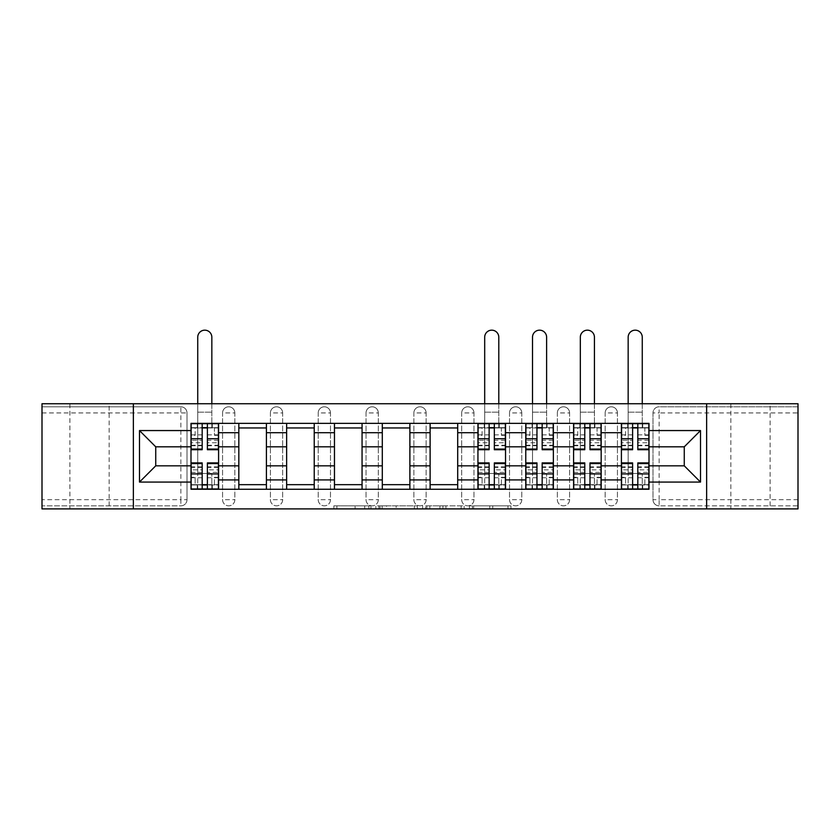 <?xml version="1.0" encoding="UTF-8"?>
<svg xmlns="http://www.w3.org/2000/svg" width="840" height="840" viewBox="0 0 840 840"><rect width="100%" height="100%" fill="white"/><g stroke="black" fill="none" stroke-linecap="round" stroke-linejoin="round"><path stroke-width="0.63" stroke-dasharray="4.2 3.15" d="M370.955 508.893L336.872 508.893L370.955 508.893L370.955 505.827L355.079 505.827L355.079 508.893L355.079 505.827L370.955 505.827L370.955 508.893L370.955 505.827L355.079 505.827L355.079 508.893L355.079 505.827L370.955 505.827L336.872 505.827L370.955 505.827M770.101 403.736L730.863 403.736L770.101 403.736L770.101 508.893L730.863 508.893L770.101 508.893M730.863 403.736L730.863 508.893M109.137 403.736L69.898 403.736L109.137 403.736L109.137 508.893L69.898 508.893L109.137 508.893M69.898 403.736L69.898 508.893M605.168 412.933A6.132 6.132 0 0 1 611.3 406.802A6.132 6.132 0 0 1 617.432 412.933A6.132 6.132 0 0 0 611.3 406.802A6.132 6.132 0 0 0 605.168 412.933L605.168 499.695A6.132 6.132 0 0 0 611.3 505.827A6.132 6.132 0 0 0 617.432 499.695L617.432 412.933A6.132 6.132 0 0 0 611.3 406.802A6.132 6.132 0 0 0 605.168 412.933L605.168 499.695A6.132 6.132 0 0 0 611.3 505.827A6.132 6.132 0 0 0 617.432 499.695L617.432 412.933L605.168 412.933M557.34 412.933A6.132 6.132 0 0 1 563.472 406.802A6.132 6.132 0 0 1 569.604 412.933A6.132 6.132 0 0 0 563.472 406.802A6.132 6.132 0 0 0 557.34 412.933L557.34 499.695A6.132 6.132 0 0 0 563.472 505.827A6.132 6.132 0 0 0 569.604 499.695L569.604 412.933A6.132 6.132 0 0 0 563.472 406.802A6.132 6.132 0 0 0 557.34 412.933L557.34 499.695A6.132 6.132 0 0 0 563.472 505.827A6.132 6.132 0 0 0 569.604 499.695L569.604 412.933L557.34 412.933M509.523 412.933A6.132 6.132 0 0 1 515.644 406.802A6.132 6.132 0 0 1 521.777 412.933A6.132 6.132 0 0 0 515.644 406.802A6.132 6.132 0 0 0 509.523 412.933L509.523 499.695A6.132 6.132 0 0 0 515.644 505.827A6.132 6.132 0 0 0 521.777 499.695L521.777 412.933A6.132 6.132 0 0 0 515.644 406.802A6.132 6.132 0 0 0 509.523 412.933L509.523 499.695A6.132 6.132 0 0 0 515.644 505.827A6.132 6.132 0 0 0 521.777 499.695L521.777 412.933L509.523 412.933M461.695 412.933A6.132 6.132 0 0 1 467.828 406.802A6.132 6.132 0 0 1 473.959 412.933A6.132 6.132 0 0 0 467.828 406.802A6.132 6.132 0 0 0 461.695 412.933L461.695 499.695A6.132 6.132 0 0 0 467.828 505.827A6.132 6.132 0 0 0 473.959 499.695L473.959 412.933A6.132 6.132 0 0 0 467.828 406.802A6.132 6.132 0 0 0 461.695 412.933L461.695 499.695A6.132 6.132 0 0 0 467.828 505.827A6.132 6.132 0 0 0 473.959 499.695L473.959 412.933L461.695 412.933M413.868 412.933A6.132 6.132 0 0 1 420 406.802A6.132 6.132 0 0 1 426.132 412.933A6.132 6.132 0 0 0 420 406.802A6.132 6.132 0 0 0 413.868 412.933L413.868 499.695A6.132 6.132 0 0 0 420 505.827A6.132 6.132 0 0 0 426.132 499.695L426.132 412.933A6.132 6.132 0 0 0 420 406.802A6.132 6.132 0 0 0 413.868 412.933L413.868 499.695A6.132 6.132 0 0 0 420 505.827A6.132 6.132 0 0 0 426.132 499.695L426.132 412.933L413.868 412.933M366.041 412.933A6.132 6.132 0 0 1 372.173 406.802A6.132 6.132 0 0 1 378.305 412.933A6.132 6.132 0 0 0 372.173 406.802A6.132 6.132 0 0 0 366.041 412.933L366.041 499.695A6.132 6.132 0 0 0 372.173 505.827A6.132 6.132 0 0 0 378.305 499.695L378.305 412.933A6.132 6.132 0 0 0 372.173 406.802A6.132 6.132 0 0 0 366.041 412.933L366.041 499.695A6.132 6.132 0 0 0 372.173 505.827A6.132 6.132 0 0 0 378.305 499.695L378.305 412.933L366.041 412.933M318.224 412.933A6.132 6.132 0 0 1 324.356 406.802A6.132 6.132 0 0 1 330.477 412.933A6.132 6.132 0 0 0 324.356 406.802A6.132 6.132 0 0 0 318.224 412.933L318.224 499.695A6.132 6.132 0 0 0 324.356 505.827A6.132 6.132 0 0 0 330.477 499.695L330.477 412.933A6.132 6.132 0 0 0 324.356 406.802A6.132 6.132 0 0 0 318.224 412.933L318.224 499.695A6.132 6.132 0 0 0 324.356 505.827A6.132 6.132 0 0 0 330.477 499.695L330.477 412.933L318.224 412.933M270.396 412.933A6.132 6.132 0 0 1 276.528 406.802A6.132 6.132 0 0 1 282.66 412.933A6.132 6.132 0 0 0 276.528 406.802A6.132 6.132 0 0 0 270.396 412.933L270.396 499.695A6.132 6.132 0 0 0 276.528 505.827A6.132 6.132 0 0 0 282.66 499.695L282.66 412.933A6.132 6.132 0 0 0 276.528 406.802A6.132 6.132 0 0 0 270.396 412.933L270.396 499.695A6.132 6.132 0 0 0 276.528 505.827A6.132 6.132 0 0 0 282.66 499.695L282.66 412.933L270.396 412.933M222.569 412.933A6.132 6.132 0 0 1 228.701 406.802A6.132 6.132 0 0 1 234.833 412.933A6.132 6.132 0 0 0 228.701 406.802A6.132 6.132 0 0 0 222.569 412.933L222.569 499.695A6.132 6.132 0 0 0 228.701 505.827A6.132 6.132 0 0 0 234.833 499.695L234.833 412.933A6.132 6.132 0 0 0 228.701 406.802A6.132 6.132 0 0 0 222.569 412.933L222.569 499.695A6.132 6.132 0 0 0 228.701 505.827A6.132 6.132 0 0 0 234.833 499.695L234.833 412.933L222.569 412.933M507.948 508.893L472.437 508.893L507.948 508.893L507.948 505.827L492.744 505.827L510.951 505.827L510.951 508.893L510.951 505.827L472.437 505.827L510.951 505.827L510.951 508.893L510.951 505.827L507.948 505.827L507.948 508.893M489.741 508.893L473.634 508.893L489.741 508.893L489.741 505.827L492.744 505.827L489.741 505.827L489.741 508.893L489.741 505.827L473.634 505.827L473.634 508.893L473.634 505.827L489.741 505.827L489.741 508.893M469.423 508.893L472.437 508.893L469.423 508.893L469.423 505.827L472.437 505.827L469.423 505.827L469.423 508.893M333.858 508.893L336.872 508.893L333.858 508.893L333.858 505.827L336.872 505.827L333.858 505.827L333.858 508.893M798 499.695L659.127 499.695L659.127 505.827L798 505.827L798 508.893L42 508.893L42 505.827L180.873 505.827A6.132 6.132 0 0 0 187.005 499.695L187.005 412.933A6.132 6.132 0 0 0 180.873 406.802A6.132 6.132 0 0 1 187.005 412.933A6.132 6.132 0 0 0 180.873 406.802L42 406.802L42 403.736L798 403.736L798 406.802L659.127 406.802A6.132 6.132 0 0 0 652.995 412.933L652.995 499.695A6.132 6.132 0 0 0 659.127 505.827A6.132 6.132 0 0 1 652.995 499.695A6.132 6.132 0 0 0 659.127 505.827L798 505.827L798 406.802L659.127 406.802A6.132 6.132 0 0 0 652.995 412.933L652.995 499.695L659.127 499.695L659.127 412.933L798 412.933M417.365 508.893L414.362 508.893L417.365 508.893L417.365 505.827L417.365 508.893M378.851 508.893L414.362 508.893L375.837 508.893L378.851 508.893L378.851 505.827L417.365 505.827L375.837 505.827L375.837 508.893L375.837 505.827L378.851 505.827L378.851 508.893M425.639 508.893L464.163 508.893L422.636 508.893L425.639 508.893L425.639 505.827L464.163 505.827L464.163 508.893L464.163 505.827L445.956 505.827L445.956 508.893M187.005 499.695L187.005 412.933L180.873 412.933L180.873 499.695L42 499.695L42 505.827L180.873 505.827A6.132 6.132 0 0 0 187.005 499.695A6.132 6.132 0 0 1 180.873 505.827L180.873 499.695L187.005 499.695M42 412.933L180.873 412.933L180.873 406.802L42 406.802L42 499.695M621.411 423.36L649.005 423.36L649.005 427.959L621.411 427.959L621.411 423.36L601.178 423.36L601.178 427.959L573.594 427.959L573.594 423.36L553.361 423.36L553.361 427.959L525.767 427.959L525.767 423.36L505.533 423.36L505.533 427.959L477.939 427.959L477.939 423.36L457.706 423.36L457.706 427.959L430.122 427.959L430.122 423.36L409.878 423.36L409.878 427.959L382.294 427.959L382.294 423.36L362.061 423.36L362.061 427.959L334.467 427.959L334.467 423.36L314.233 423.36L314.233 427.959L286.639 427.959L286.639 423.36L266.406 423.36L266.406 427.959L238.822 427.959L238.822 423.36L218.589 423.36L218.589 427.959L190.995 427.959L190.995 484.669L218.589 484.669L218.589 427.959M218.589 484.669L218.589 489.269L238.822 489.269L238.822 484.669L266.406 484.669L266.406 427.959M238.822 427.959L238.822 484.669M266.406 484.669L266.406 489.269L286.639 489.269L286.639 484.669L314.233 484.669L314.233 427.959M286.639 427.959L286.639 484.669M314.233 484.669L314.233 489.269L334.467 489.269L334.467 484.669L362.061 484.669L362.061 427.959M334.467 427.959L334.467 484.669M362.061 484.669L362.061 489.269L382.294 489.269L382.294 484.669L409.878 484.669L409.878 427.959M382.294 427.959L382.294 484.669M409.878 484.669L409.878 489.269L430.122 489.269L430.122 484.669L457.706 484.669L457.706 427.959M430.122 427.959L430.122 484.669M457.706 484.669L457.706 489.269L477.939 489.269L477.939 484.669L505.533 484.669L505.533 427.959M477.939 427.959L477.939 484.669M505.533 484.669L505.533 489.269L525.767 489.269L525.767 484.669L553.361 484.669L553.361 427.959M525.767 427.959L525.767 484.669M553.361 484.669L553.361 489.269L573.594 489.269L573.594 484.669L601.178 484.669L601.178 427.959M573.594 427.959L573.594 484.669M601.178 484.669L601.178 489.269L621.411 489.269L621.411 484.669L649.005 484.669L649.005 427.959M621.411 427.959L621.411 484.669M601.178 465.822L621.411 465.822M553.361 465.822L573.594 465.822M505.533 465.822L525.767 465.822M457.706 465.822L477.939 465.822M409.878 465.822L430.122 465.822M362.061 465.822L382.294 465.822M314.233 465.822L334.467 465.822M266.406 465.822L286.639 465.822M218.589 465.822L238.822 465.822M621.411 446.817L601.178 446.817M573.594 446.817L553.361 446.817M525.767 446.817L505.533 446.817M477.939 446.817L457.706 446.817M430.122 446.817L409.878 446.817M382.294 446.817L362.061 446.817M334.467 446.817L314.233 446.817M286.639 446.817L266.406 446.817M238.822 446.817L218.589 446.817M190.995 446.817L155.736 446.817L155.736 465.822L190.995 465.822M133.361 508.893L133.361 403.736M706.639 508.893L706.639 403.736M649.005 465.822L684.264 465.822L684.264 446.817L649.005 446.817M218.589 489.269L190.995 489.269L190.995 484.669M190.995 427.959L190.995 423.36L218.589 423.36M238.822 423.36L266.406 423.36M286.639 423.36L314.233 423.36M334.467 423.36L362.061 423.36M382.294 423.36L409.878 423.36M430.122 423.36L457.706 423.36M477.939 423.36L505.533 423.36M525.767 423.36L553.361 423.36M573.594 423.36L601.178 423.36M649.005 484.669L649.005 489.269L621.411 489.269M601.178 489.269L573.594 489.269M553.361 489.269L525.767 489.269M505.533 489.269L477.939 489.269M457.706 489.269L430.122 489.269M409.878 489.269L382.294 489.269M362.061 489.269L334.467 489.269M314.233 489.269L286.639 489.269M266.406 489.269L238.822 489.269M218.431 484.669L207.396 484.669M202.178 484.669L191.142 484.669M191.142 427.959L202.178 427.959M207.396 427.959L218.431 427.959M617.432 499.695A6.132 6.132 0 0 1 611.3 505.827A6.132 6.132 0 0 1 605.168 499.695L617.432 499.695M569.604 499.695A6.132 6.132 0 0 1 563.472 505.827A6.132 6.132 0 0 1 557.34 499.695L569.604 499.695M521.777 499.695A6.132 6.132 0 0 1 515.644 505.827A6.132 6.132 0 0 1 509.523 499.695L521.777 499.695M473.959 499.695A6.132 6.132 0 0 1 467.828 505.827A6.132 6.132 0 0 1 461.695 499.695L473.959 499.695M426.132 499.695A6.132 6.132 0 0 1 420 505.827A6.132 6.132 0 0 1 413.868 499.695L426.132 499.695M378.305 499.695A6.132 6.132 0 0 1 372.173 505.827A6.132 6.132 0 0 1 366.041 499.695L378.305 499.695M330.477 499.695A6.132 6.132 0 0 1 324.356 505.827A6.132 6.132 0 0 1 318.224 499.695L330.477 499.695M282.66 499.695A6.132 6.132 0 0 1 276.528 505.827A6.132 6.132 0 0 1 270.396 499.695L282.66 499.695M234.833 499.695A6.132 6.132 0 0 1 228.701 505.827A6.132 6.132 0 0 1 222.569 499.695L234.833 499.695M505.376 484.669L494.34 484.669M489.132 484.669L478.096 484.669M478.096 427.959L489.132 427.959M494.34 427.959L505.376 427.959M553.203 484.669L542.168 484.669M536.96 484.669L525.924 484.669M525.924 427.959L536.96 427.959M542.168 427.959L553.203 427.959M601.03 484.669L589.995 484.669M584.776 484.669L573.741 484.669M573.741 427.959L584.776 427.959M589.995 427.959L601.03 427.959M648.858 484.669L637.823 484.669M632.604 484.669L621.569 484.669M621.569 427.959L632.604 427.959M637.823 427.959L648.858 427.959M382.158 508.893L386.526 508.893L382.158 508.893L382.158 505.827L380.058 505.827L380.058 508.893L380.058 505.827L386.526 505.827L382.158 505.827L382.158 508.893M386.526 508.893L396.155 508.893L386.526 508.893L386.526 505.827L396.155 505.827L396.155 508.893L396.155 505.827L386.526 505.827L386.526 508.893M425.639 505.827L442.943 505.827L442.943 508.893L442.943 505.827L439.94 505.827L442.943 505.827L442.943 508.893L442.943 505.827L445.956 505.827M426.846 505.827L426.846 508.893L426.846 505.827M422.636 505.827L422.636 508.893L422.636 505.827M197.736 403.736L197.736 337.218A7.056 7.056 0 0 1 204.792 330.162A7.056 7.056 0 0 1 211.838 337.218A7.056 7.056 0 0 0 204.792 330.162A7.056 7.056 0 0 0 197.736 337.218A7.056 7.056 0 0 1 204.792 330.162A7.056 7.056 0 0 1 211.838 337.218L211.838 423.36M191.142 445.736L202.178 445.736L202.178 440.286L191.142 440.286L191.142 427.655L191.142 435.32L195.132 435.32L195.132 427.655L191.142 427.655L197.736 427.655L197.736 423.665L191.142 423.665L191.142 435.32L195.132 435.32L195.132 427.655L191.142 427.655L202.178 427.655L202.178 423.665M218.431 440.286L207.396 440.286L207.396 427.655L218.431 427.655L214.441 427.655L214.441 435.32L218.431 435.32L218.431 427.655L218.431 435.32L214.441 435.32L214.441 427.655L218.431 427.655L218.431 449.726M207.396 440.286L207.396 442.764L218.431 442.764M207.396 442.764L207.396 449.726M197.736 423.36L197.736 412.167L197.736 427.655L218.431 427.655L218.431 423.665L211.838 423.665L211.838 427.655L211.838 403.736M191.142 434.879L202.178 434.879L202.178 427.655M202.178 434.879L202.178 445.736M202.178 440.286L202.178 449.726M191.142 440.286L191.142 442.764L202.178 442.764M191.142 442.764L191.142 449.726M197.736 423.665L211.838 423.665M207.396 427.655L207.396 423.665M191.142 472.343L202.178 472.343L202.178 484.985L191.142 484.985L191.142 488.964L197.736 488.964L197.736 473.487L197.736 488.964L211.838 488.964L211.838 473.487L211.838 488.964L218.431 488.964L218.431 477.32L214.441 477.32L214.441 484.985L218.431 484.985L218.431 477.32L214.441 477.32L214.441 484.985L218.431 484.985L191.142 484.985L195.132 484.985L195.132 477.32L191.142 477.32L191.142 484.985L191.142 477.32L195.132 477.32L195.132 484.985L191.142 484.985L191.142 462.903M202.178 472.343L202.178 469.865L191.142 469.865M202.178 469.865L202.178 462.903M218.431 466.893L207.396 466.893L207.396 472.343L218.431 472.343L218.431 484.985L207.396 484.985L207.396 488.964M218.431 477.75L207.396 477.75L207.396 484.985M207.396 477.75L207.396 466.893M207.396 472.343L207.396 462.903M218.431 472.343L218.431 469.865L207.396 469.865M218.431 469.865L218.431 462.903M202.178 484.985L202.178 488.964M197.736 473.487L197.736 337.218L197.736 473.487L211.838 473.487L197.736 473.487M484.691 403.736L484.691 337.218A7.056 7.056 0 0 1 491.736 330.162A7.056 7.056 0 0 1 498.792 337.218A7.056 7.056 0 0 0 491.736 330.162A7.056 7.056 0 0 0 484.691 337.218A7.056 7.056 0 0 1 491.736 330.162A7.056 7.056 0 0 1 498.792 337.218L498.792 423.36M478.096 445.736L489.132 445.736L489.132 440.286L478.096 440.286L478.096 427.655L478.096 435.32L482.076 435.32L482.076 427.655L478.096 427.655L484.691 427.655L484.691 423.665L478.096 423.665L478.096 435.32L482.076 435.32L482.076 427.655L478.096 427.655L489.132 427.655L489.132 423.665M505.376 440.286L494.34 440.286L494.34 427.655L505.376 427.655L501.396 427.655L501.396 435.32L505.376 435.32L505.376 427.655L505.376 435.32L501.396 435.32L501.396 427.655L505.376 427.655L505.376 449.726M494.34 440.286L494.34 442.764L505.376 442.764M494.34 442.764L494.34 449.726M484.691 423.36L484.691 412.167L484.691 427.655L505.376 427.655L505.376 423.665L498.792 423.665L498.792 427.655L498.792 403.736M478.096 434.879L489.132 434.879L489.132 427.655M489.132 434.879L489.132 445.736M489.132 440.286L489.132 449.726M478.096 440.286L478.096 442.764L489.132 442.764M478.096 442.764L478.096 449.726M484.691 423.665L498.792 423.665M494.34 427.655L494.34 423.665M478.096 472.343L489.132 472.343L489.132 484.985L478.096 484.985L478.096 488.964L484.691 488.964L484.691 473.487L484.691 488.964L498.792 488.964L498.792 473.487L498.792 488.964L505.376 488.964L505.376 477.32L501.396 477.32L501.396 484.985L505.376 484.985L505.376 477.32L501.396 477.32L501.396 484.985L505.376 484.985L478.096 484.985L482.076 484.985L482.076 477.32L478.096 477.32L478.096 484.985L478.096 477.32L482.076 477.32L482.076 484.985L478.096 484.985L478.096 462.903M489.132 472.343L489.132 469.865L478.096 469.865M489.132 469.865L489.132 462.903M505.376 466.893L494.34 466.893L494.34 472.343L505.376 472.343L505.376 484.985L494.34 484.985L494.34 488.964M505.376 477.75L494.34 477.75L494.34 484.985M494.34 477.75L494.34 466.893M494.34 472.343L494.34 462.903M505.376 472.343L505.376 469.865L494.34 469.865M505.376 469.865L505.376 462.903M489.132 484.985L489.132 488.964M484.691 473.487L484.691 337.218L484.691 473.487L498.792 473.487L484.691 473.487M532.508 403.736L532.508 337.218A7.056 7.056 0 0 1 539.563 330.162A7.056 7.056 0 0 1 546.609 337.218A7.056 7.056 0 0 0 539.563 330.162A7.056 7.056 0 0 0 532.508 337.218A7.056 7.056 0 0 1 539.563 330.162A7.056 7.056 0 0 1 546.609 337.218L546.609 423.36M525.924 445.736L536.96 445.736L536.96 440.286L525.924 440.286L525.924 427.655L525.924 435.32L529.904 435.32L529.904 427.655L525.924 427.655L532.508 427.655L532.508 423.665L525.924 423.665L525.924 435.32L529.904 435.32L529.904 427.655L525.924 427.655L536.96 427.655L536.96 423.665M553.203 440.286L542.168 440.286L542.168 427.655L553.203 427.655L549.224 427.655L549.224 435.32L553.203 435.32L553.203 427.655L553.203 435.32L549.224 435.32L549.224 427.655L553.203 427.655L553.203 449.726M542.168 440.286L542.168 442.764L553.203 442.764M542.168 442.764L542.168 449.726M532.508 423.36L532.508 412.167L532.508 427.655L553.203 427.655L553.203 423.665L546.609 423.665L546.609 427.655L546.609 403.736M525.924 434.879L536.96 434.879L536.96 427.655M536.96 434.879L536.96 445.736M536.96 440.286L536.96 449.726M525.924 440.286L525.924 442.764L536.96 442.764M525.924 442.764L525.924 449.726M532.508 423.665L546.609 423.665M542.168 427.655L542.168 423.665M525.924 472.343L536.96 472.343L536.96 484.985L525.924 484.985L525.924 488.964L532.508 488.964L532.508 473.487L532.508 488.964L546.609 488.964L546.609 473.487L546.609 488.964L553.203 488.964L553.203 477.32L549.224 477.32L549.224 484.985L553.203 484.985L553.203 477.32L549.224 477.32L549.224 484.985L553.203 484.985L525.924 484.985L529.904 484.985L529.904 477.32L525.924 477.32L525.924 484.985L525.924 477.32L529.904 477.32L529.904 484.985L525.924 484.985L525.924 462.903M536.96 472.343L536.96 469.865L525.924 469.865M536.96 469.865L536.96 462.903M553.203 466.893L542.168 466.893L542.168 472.343L553.203 472.343L553.203 484.985L542.168 484.985L542.168 488.964M553.203 477.75L542.168 477.75L542.168 484.985M542.168 477.75L542.168 466.893M542.168 472.343L542.168 462.903M553.203 472.343L553.203 469.865L542.168 469.865M553.203 469.865L553.203 462.903M536.96 484.985L536.96 488.964M532.508 473.487L532.508 337.218L532.508 473.487L546.609 473.487L532.508 473.487M580.335 403.736L580.335 337.218A7.056 7.056 0 0 1 587.391 330.162A7.056 7.056 0 0 1 594.437 337.218A7.056 7.056 0 0 0 587.391 330.162A7.056 7.056 0 0 0 580.335 337.218A7.056 7.056 0 0 1 587.391 330.162A7.056 7.056 0 0 1 594.437 337.218L594.437 423.36M573.741 445.736L584.776 445.736L584.776 440.286L573.741 440.286L573.741 427.655L573.741 435.32L577.731 435.32L577.731 427.655L573.741 427.655L580.335 427.655L580.335 423.665L573.741 423.665L573.741 435.32L577.731 435.32L577.731 427.655L573.741 427.655L584.776 427.655L584.776 423.665M601.03 440.286L589.995 440.286L589.995 427.655L601.03 427.655L597.041 427.655L597.041 435.32L601.03 435.32L601.03 427.655L601.03 435.32L597.041 435.32L597.041 427.655L601.03 427.655L601.03 449.726M589.995 440.286L589.995 442.764L601.03 442.764M589.995 442.764L589.995 449.726M580.335 423.36L580.335 412.167L580.335 427.655L601.03 427.655L601.03 423.665L594.437 423.665L594.437 427.655L594.437 403.736M573.741 434.879L584.776 434.879L584.776 427.655M584.776 434.879L584.776 445.736M584.776 440.286L584.776 449.726M573.741 440.286L573.741 442.764L584.776 442.764M573.741 442.764L573.741 449.726M580.335 423.665L594.437 423.665M589.995 427.655L589.995 423.665M573.741 472.343L584.776 472.343L584.776 484.985L573.741 484.985L573.741 488.964L580.335 488.964L580.335 473.487L580.335 488.964L594.437 488.964L594.437 473.487L594.437 488.964L601.03 488.964L601.03 477.32L597.041 477.32L597.041 484.985L601.03 484.985L601.03 477.32L597.041 477.32L597.041 484.985L601.03 484.985L573.741 484.985L577.731 484.985L577.731 477.32L573.741 477.32L573.741 484.985L573.741 477.32L577.731 477.32L577.731 484.985L573.741 484.985L573.741 462.903M584.776 472.343L584.776 469.865L573.741 469.865M584.776 469.865L584.776 462.903M601.03 466.893L589.995 466.893L589.995 472.343L601.03 472.343L601.03 484.985L589.995 484.985L589.995 488.964M601.03 477.75L589.995 477.75L589.995 484.985M589.995 477.75L589.995 466.893M589.995 472.343L589.995 462.903M601.03 472.343L601.03 469.865L589.995 469.865M601.03 469.865L601.03 462.903M584.776 484.985L584.776 488.964M580.335 473.487L580.335 337.218L580.335 473.487L594.437 473.487L580.335 473.487M628.163 403.736L628.163 337.218A7.056 7.056 0 0 1 635.208 330.162A7.056 7.056 0 0 1 642.264 337.218A7.056 7.056 0 0 0 635.208 330.162A7.056 7.056 0 0 0 628.163 337.218A7.056 7.056 0 0 1 635.208 330.162A7.056 7.056 0 0 1 642.264 337.218L642.264 423.36M621.569 445.736L632.604 445.736L632.604 440.286L621.569 440.286L621.569 427.655L621.569 435.32L625.558 435.32L625.558 427.655L621.569 427.655L628.163 427.655L628.163 423.665L621.569 423.665L621.569 435.32L625.558 435.32L625.558 427.655L621.569 427.655L632.604 427.655L632.604 423.665M648.858 440.286L637.823 440.286L637.823 427.655L648.858 427.655L644.868 427.655L644.868 435.32L648.858 435.32L648.858 427.655L648.858 435.32L644.868 435.32L644.868 427.655L648.858 427.655L648.858 449.726M637.823 440.286L637.823 442.764L648.858 442.764M637.823 442.764L637.823 449.726M628.163 423.36L628.163 412.167L628.163 427.655L648.858 427.655L648.858 423.665L642.264 423.665L642.264 427.655L642.264 403.736M621.569 434.879L632.604 434.879L632.604 427.655M632.604 434.879L632.604 445.736M632.604 440.286L632.604 449.726M621.569 440.286L621.569 442.764L632.604 442.764M621.569 442.764L621.569 449.726M628.163 423.665L642.264 423.665M637.823 427.655L637.823 423.665M621.569 472.343L632.604 472.343L632.604 484.985L621.569 484.985L621.569 488.964L628.163 488.964L628.163 473.487L628.163 488.964L642.264 488.964L642.264 473.487L642.264 488.964L648.858 488.964L648.858 477.32L644.868 477.32L644.868 484.985L648.858 484.985L648.858 477.32L644.868 477.32L644.868 484.985L648.858 484.985L621.569 484.985L625.558 484.985L625.558 477.32L621.569 477.32L621.569 484.985L621.569 477.32L625.558 477.32L625.558 484.985L621.569 484.985L621.569 462.903M632.604 472.343L632.604 469.865L621.569 469.865M632.604 469.865L632.604 462.903M648.858 466.893L637.823 466.893L637.823 472.343L648.858 472.343L648.858 484.985L637.823 484.985L637.823 488.964M648.858 477.75L637.823 477.75L637.823 484.985M637.823 477.75L637.823 466.893M637.823 472.343L637.823 462.903M648.858 472.343L648.858 469.865L637.823 469.865M648.858 469.865L648.858 462.903M632.604 484.985L632.604 488.964M628.163 473.487L628.163 337.218L628.163 473.487L642.264 473.487L628.163 473.487M368.844 505.827L368.844 508.893L368.844 505.827M659.127 406.802A6.132 6.132 0 0 0 652.995 412.933L659.127 412.933L659.127 406.802M364.707 505.827L364.707 508.893L364.707 505.827M336.872 505.827L336.872 508.893L336.872 505.827M414.362 505.827L414.362 508.893L414.362 505.827M461.149 505.827L461.149 508.893L461.149 505.827M439.94 505.827L439.94 508.893L439.94 505.827M429.86 505.827L429.86 508.893L429.86 505.827M492.744 505.827L492.744 508.893L492.744 505.827M472.437 505.827L472.437 508.893L472.437 505.827M197.274 423.665L197.274 427.655M207.396 434.879L218.431 434.879M207.396 445.231L218.431 445.231M191.142 445.231L202.178 445.231M212.299 423.665L212.299 427.655M197.736 412.167L211.838 412.167L197.736 412.167M197.274 488.964L197.274 484.985M202.178 477.75L191.142 477.75M202.178 467.397L191.142 467.397M218.431 467.397L207.396 467.397M212.299 488.964L212.299 484.985M484.229 423.665L484.229 427.655M494.34 434.879L505.376 434.879M494.34 445.231L505.376 445.231M478.096 445.231L489.132 445.231M499.244 423.665L499.244 427.655M484.691 412.167L498.792 412.167L484.691 412.167M484.229 488.964L484.229 484.985M489.132 477.75L478.096 477.75M489.132 467.397L478.096 467.397M505.376 467.397L494.34 467.397M499.244 488.964L499.244 484.985M532.056 423.665L532.056 427.655M542.168 434.879L553.203 434.879M542.168 445.231L553.203 445.231M525.924 445.231L536.96 445.231M547.071 423.665L547.071 427.655M532.508 412.167L546.609 412.167L532.508 412.167M532.056 488.964L532.056 484.985M536.96 477.75L525.924 477.75M536.96 467.397L525.924 467.397M553.203 467.397L542.168 467.397M547.071 488.964L547.071 484.985M579.873 423.665L579.873 427.655M589.995 434.879L601.03 434.879M589.995 445.231L601.03 445.231M573.741 445.231L584.776 445.231M594.899 423.665L594.899 427.655M580.335 412.167L594.437 412.167L580.335 412.167M579.873 488.964L579.873 484.985M584.776 477.75L573.741 477.75M584.776 467.397L573.741 467.397M601.03 467.397L589.995 467.397M594.899 488.964L594.899 484.985M627.7 423.665L627.7 427.655M637.823 434.879L648.858 434.879M637.823 445.231L648.858 445.231M621.569 445.231L632.604 445.231M642.726 423.665L642.726 427.655M628.163 412.167L642.264 412.167L628.163 412.167M627.7 488.964L627.7 484.985M632.604 477.75L621.569 477.75M632.604 467.397L621.569 467.397M648.858 467.397L637.823 467.397M642.726 488.964L642.726 484.985M207.396 445.736L218.431 445.736M202.178 466.893L191.142 466.893M494.34 445.736L505.376 445.736M489.132 466.893L478.096 466.893M542.168 445.736L553.203 445.736M536.96 466.893L525.924 466.893M589.995 445.736L601.03 445.736M584.776 466.893L573.741 466.893M637.823 445.736L648.858 445.736M632.604 466.893L621.569 466.893"/><path stroke-width="1.26" d="M706.639 508.893L798 508.893L798 403.736L42 403.736L42 508.893L706.639 508.893L706.639 403.736M238.822 489.269L238.822 432.705L218.589 432.705L218.589 489.269M218.589 432.705L218.589 423.36M238.822 432.705L238.822 423.36M266.406 423.36L266.406 489.269M286.639 489.269L286.639 423.36M314.233 423.36L314.233 489.269M334.467 489.269L334.467 423.36M362.061 423.36L362.061 489.269M382.294 489.269L382.294 423.36M409.878 423.36L409.878 489.269M430.122 489.269L430.122 423.36M457.706 423.36L457.706 489.269M477.939 489.269L477.939 423.36M505.533 423.36L505.533 489.269M525.767 489.269L525.767 423.36M553.361 423.36L553.361 489.269M573.594 489.269L573.594 423.36M601.178 423.36L601.178 489.269M621.411 489.269L621.411 423.36M621.411 465.822L601.178 465.822M573.594 465.822L553.361 465.822M525.767 465.822L505.533 465.822M477.939 465.822L457.706 465.822M430.122 465.822L409.878 465.822M382.294 465.822L362.061 465.822M334.467 465.822L314.233 465.822M286.639 465.822L266.406 465.822M238.822 465.822L218.589 465.822M621.411 446.817L601.178 446.817M573.594 446.817L553.361 446.817M525.767 446.817L505.533 446.817M477.939 446.817L457.706 446.817M430.122 446.817L409.878 446.817M382.294 446.817L362.061 446.817M334.467 446.817L314.233 446.817M286.639 446.817L266.406 446.817M238.822 446.817L218.589 446.817M155.736 465.822L190.995 465.822L190.995 446.817L155.736 446.817L155.736 465.822L139.493 482.066L139.493 430.563L190.995 430.563L190.995 446.817M649.005 446.817L649.005 465.822L684.264 465.822L684.264 446.817L649.005 446.817L649.005 423.36L190.995 423.36L190.995 430.563M649.005 430.563L700.508 430.563L700.508 482.066L649.005 482.066L649.005 465.822M190.995 465.822L190.995 489.269L649.005 489.269L649.005 482.066M190.995 482.066L139.493 482.066M133.361 508.893L133.361 403.736M207.396 484.669L202.178 484.669M202.178 427.959L207.396 427.959M266.406 484.669L238.822 484.669M238.822 427.959L266.406 427.959M314.233 484.669L286.639 484.669M286.639 427.959L314.233 427.959M362.061 484.669L334.467 484.669M334.467 427.959L362.061 427.959M409.878 484.669L382.294 484.669M382.294 427.959L409.878 427.959M457.706 484.669L430.122 484.669M430.122 427.959L457.706 427.959M494.34 484.669L489.132 484.669M489.132 427.959L494.34 427.959M542.168 484.669L536.96 484.669M536.96 427.959L542.168 427.959M589.995 484.669L584.776 484.669M584.776 427.959L589.995 427.959M637.823 484.669L632.604 484.669M632.604 427.959L637.823 427.959M139.493 430.563L155.736 446.817M684.264 465.822L700.508 482.066M684.264 446.817L700.508 430.563M211.838 403.736L211.838 337.218A7.056 7.056 0 0 0 204.792 330.162A7.056 7.056 0 0 0 197.736 337.218L197.736 403.736M207.396 449.726L207.396 423.665L218.431 423.665L218.431 449.726L207.396 449.726M202.178 427.655L207.396 427.655M202.178 423.665L191.142 423.665L191.142 449.726L202.178 449.726L202.178 423.665L207.396 423.665M202.178 462.903L202.178 488.964L191.142 488.964L191.142 462.903L202.178 462.903M207.396 484.985L202.178 484.985M207.396 488.964L218.431 488.964L218.431 462.903L207.396 462.903L207.396 488.964L202.178 488.964M498.792 403.736L498.792 337.218A7.056 7.056 0 0 0 491.736 330.162A7.056 7.056 0 0 0 484.691 337.218L484.691 403.736M494.34 449.726L494.34 423.665L505.376 423.665L505.376 449.726L494.34 449.726M489.132 427.655L494.34 427.655M489.132 423.665L478.096 423.665L478.096 449.726L489.132 449.726L489.132 423.665L494.34 423.665M489.132 462.903L489.132 488.964L478.096 488.964L478.096 462.903L489.132 462.903M494.34 484.985L489.132 484.985M494.34 488.964L505.376 488.964L505.376 462.903L494.34 462.903L494.34 488.964L489.132 488.964M546.609 403.736L546.609 337.218A7.056 7.056 0 0 0 539.563 330.162A7.056 7.056 0 0 0 532.508 337.218L532.508 403.736M542.168 449.726L542.168 423.665L553.203 423.665L553.203 449.726L542.168 449.726M536.96 427.655L542.168 427.655M536.96 423.665L525.924 423.665L525.924 449.726L536.96 449.726L536.96 423.665L542.168 423.665M536.96 462.903L536.96 488.964L525.924 488.964L525.924 462.903L536.96 462.903M542.168 484.985L536.96 484.985M542.168 488.964L553.203 488.964L553.203 462.903L542.168 462.903L542.168 488.964L536.96 488.964M594.437 403.736L594.437 337.218A7.056 7.056 0 0 0 587.391 330.162A7.056 7.056 0 0 0 580.335 337.218L580.335 403.736M589.995 449.726L589.995 423.665L601.03 423.665L601.03 449.726L589.995 449.726M584.776 427.655L589.995 427.655M584.776 423.665L573.741 423.665L573.741 449.726L584.776 449.726L584.776 423.665L589.995 423.665M584.776 462.903L584.776 488.964L573.741 488.964L573.741 462.903L584.776 462.903M589.995 484.985L584.776 484.985M589.995 488.964L601.03 488.964L601.03 462.903L589.995 462.903L589.995 488.964L584.776 488.964M642.264 403.736L642.264 337.218A7.056 7.056 0 0 0 635.208 330.162A7.056 7.056 0 0 0 628.163 337.218L628.163 403.736M637.823 449.726L637.823 423.665L648.858 423.665L648.858 449.726L637.823 449.726M632.604 427.655L637.823 427.655M632.604 423.665L621.569 423.665L621.569 449.726L632.604 449.726L632.604 423.665L637.823 423.665M632.604 462.903L632.604 488.964L621.569 488.964L621.569 462.903L632.604 462.903M637.823 484.985L632.604 484.985M637.823 488.964L648.858 488.964L648.858 462.903L637.823 462.903L637.823 488.964L632.604 488.964M573.594 432.705L553.361 432.705M525.767 432.705L505.533 432.705M477.939 432.705L457.706 432.705M430.122 432.705L409.878 432.705M382.294 432.705L362.061 432.705M334.467 432.705L314.233 432.705M286.639 432.705L266.406 432.705M621.411 432.705L601.178 432.705M573.594 479.923L553.361 479.923M525.767 479.923L505.533 479.923M477.939 479.923L457.706 479.923M430.122 479.923L409.878 479.923M382.294 479.923L362.061 479.923M334.467 479.923L314.233 479.923M286.639 479.923L266.406 479.923M238.822 479.923L218.589 479.923M621.411 479.923L601.178 479.923M207.396 449.075L218.431 449.075M207.396 438.721L218.431 438.721M191.142 449.075L202.178 449.075M191.142 438.721L202.178 438.721M202.178 463.554L191.142 463.554M202.178 473.907L191.142 473.907M218.431 463.554L207.396 463.554M218.431 473.907L207.396 473.907M494.34 449.075L505.376 449.075M494.34 438.721L505.376 438.721M478.096 449.075L489.132 449.075M478.096 438.721L489.132 438.721M489.132 463.554L478.096 463.554M489.132 473.907L478.096 473.907M505.376 463.554L494.34 463.554M505.376 473.907L494.34 473.907M542.168 449.075L553.203 449.075M542.168 438.721L553.203 438.721M525.924 449.075L536.96 449.075M525.924 438.721L536.96 438.721M536.96 463.554L525.924 463.554M536.96 473.907L525.924 473.907M553.203 463.554L542.168 463.554M553.203 473.907L542.168 473.907M589.995 449.075L601.03 449.075M589.995 438.721L601.03 438.721M573.741 449.075L584.776 449.075M573.741 438.721L584.776 438.721M584.776 463.554L573.741 463.554M584.776 473.907L573.741 473.907M601.03 463.554L589.995 463.554M601.03 473.907L589.995 473.907M637.823 449.075L648.858 449.075M637.823 438.721L648.858 438.721M621.569 449.075L632.604 449.075M621.569 438.721L632.604 438.721M632.604 463.554L621.569 463.554M632.604 473.907L621.569 473.907M648.858 463.554L637.823 463.554M648.858 473.907L637.823 473.907"/></g></svg>
